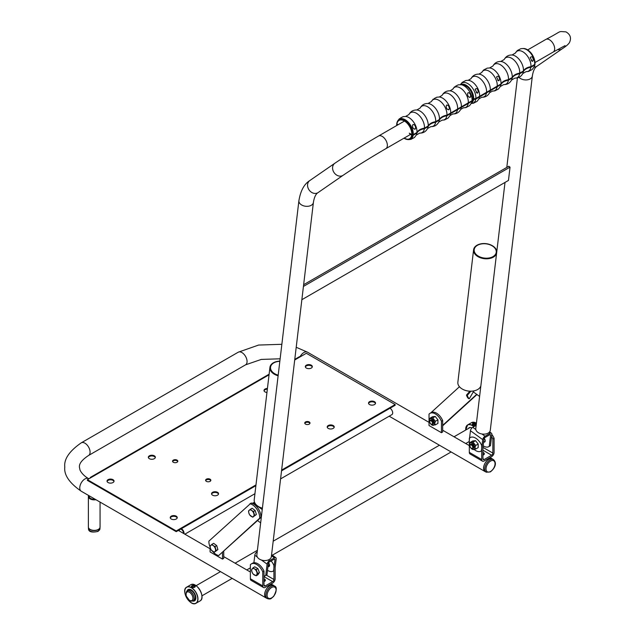 <?xml version="1.0" encoding="UTF-8"?>
<svg xmlns="http://www.w3.org/2000/svg" width="635" height="635" viewBox="0 0 635 635"><rect width="100%" height="100%" fill="white"/><g stroke="black" fill="none" stroke-linecap="round" stroke-linejoin="round"><path stroke-width="0.95" d="M273.868 585.645A7.302 4.215 120 0 0 273.439 585.327A7.302 4.215 120 0 0 267.811 587.28A7.302 4.215 120 0 0 264.62 594.63A7.302 4.215 120 0 0 266.136 597.972A7.302 4.215 120 0 0 266.621 598.194M485.561 471.789A7.302 4.215 -60 0 1 485.076 471.567A7.302 4.215 -60 0 1 485.076 463.137A7.302 4.215 -60 0 1 492.379 458.922A7.302 4.215 -60 0 1 492.808 459.24M389.993 408.242A3.794 2.191 60 0 1 392.478 411.591A3.794 2.191 60 0 1 391.898 414.631L280.583 478.901M181.38 528.685A3.794 2.191 60 0 1 184.047 533.717M178.721 530.638A3.794 2.191 60 0 1 178.697 530.233M180.618 529.13A2.921 1.683 60 0 1 181.38 529.399A2.921 1.683 60 0 1 183.42 533.352M179.348 531.003A2.921 1.683 60 0 1 179.467 529.796M294.775 359.378L299.283 356.783A3.794 2.191 60 0 1 300.466 356.664M89.98 478.187A3.794 2.191 60 0 1 90.67 477.218A3.794 2.191 60 0 1 91.853 477.107M294.703 359.989L306.34 353.274L395.16 404.551L395.16 405.265L281.543 470.86M255.889 485.672L176.22 531.67L87.4 480.393L87.4 479.679L269.049 374.801M395.16 404.551L281.63 470.09M255.976 484.902L176.22 530.955L176.22 531.67M176.22 530.955L87.4 479.679M309.237 424.109A2.627 1.516 0 0 0 310.007 423.029A2.627 1.516 0 0 0 307.38 421.513A2.627 1.516 0 0 0 304.744 423.029A2.627 1.516 0 0 0 306.372 424.434A2.627 1.516 0 0 0 309.237 424.109M267.43 388.453A3.508 2.024 0 0 0 264.009 390.477A3.508 2.024 0 0 0 266.954 392.478M333.192 428.395A3.508 2.024 0 0 0 334.224 426.966A3.508 2.024 0 0 0 330.716 424.942A3.508 2.024 0 0 0 327.208 426.966A3.508 2.024 0 0 0 329.374 428.839A3.508 2.024 0 0 0 333.192 428.395M374.507 404.551A3.508 2.024 0 0 0 375.531 403.114A3.508 2.024 0 0 0 372.023 401.09A3.508 2.024 0 0 0 368.522 403.114A3.508 2.024 0 0 0 370.681 404.987A3.508 2.024 0 0 0 374.507 404.551M311.301 368.054A3.508 2.024 0 0 0 312.325 366.625A3.508 2.024 0 0 0 308.824 364.601A3.508 2.024 0 0 0 305.316 366.625A3.508 2.024 0 0 0 307.483 368.498A3.508 2.024 0 0 0 311.301 368.054M177.046 462.264A2.627 1.516 0 0 0 177.816 461.193A2.627 1.516 0 0 0 175.189 459.676A2.627 1.516 0 0 0 172.553 461.193A2.627 1.516 0 0 0 174.18 462.597A2.627 1.516 0 0 0 177.046 462.264M210.09 481.346A2.627 1.516 0 0 0 210.86 480.274A2.627 1.516 0 0 0 208.232 478.75A2.627 1.516 0 0 0 205.605 480.274A2.627 1.516 0 0 0 207.224 481.671A2.627 1.516 0 0 0 210.09 481.346M154.321 458.684A3.508 2.024 0 0 0 155.353 457.256A3.508 2.024 0 0 0 151.844 455.231A3.508 2.024 0 0 0 148.344 457.256A3.508 2.024 0 0 0 150.503 459.129A3.508 2.024 0 0 0 154.321 458.684M217.527 495.181A3.508 2.024 0 0 0 218.551 493.744A3.508 2.024 0 0 0 215.051 491.72A3.508 2.024 0 0 0 211.542 493.744A3.508 2.024 0 0 0 213.709 495.617A3.508 2.024 0 0 0 217.527 495.181M176.22 519.025A3.508 2.024 0 0 0 177.244 517.596A3.508 2.024 0 0 0 173.736 515.572A3.508 2.024 0 0 0 170.236 517.596A3.508 2.024 0 0 0 172.395 519.47A3.508 2.024 0 0 0 176.22 519.025M113.014 482.536A3.508 2.024 0 0 0 114.038 481.108A3.508 2.024 0 0 0 110.538 479.084A3.508 2.024 0 0 0 107.029 481.108A3.508 2.024 0 0 0 109.196 482.973A3.508 2.024 0 0 0 113.014 482.536M304.824 423.386A2.627 1.516 180 0 1 306.665 422.283A2.627 1.516 180 0 1 309.237 422.672A2.627 1.516 180 0 1 309.928 423.386M264.065 390.835A3.508 2.024 180 0 1 267.343 389.168M327.263 427.323A3.508 2.024 180 0 1 329.668 425.752A3.508 2.024 180 0 1 333.192 426.252A3.508 2.024 180 0 1 334.169 427.323M368.578 403.471A3.508 2.024 180 0 1 370.975 401.899A3.508 2.024 180 0 1 374.507 402.399A3.508 2.024 180 0 1 375.476 403.471M305.372 366.982A3.508 2.024 180 0 1 307.777 365.411A3.508 2.024 180 0 1 311.301 365.911A3.508 2.024 180 0 1 312.269 366.982M172.633 461.55A2.627 1.516 180 0 1 174.474 460.446A2.627 1.516 180 0 1 177.046 460.835A2.627 1.516 180 0 1 177.744 461.55M205.677 480.631A2.627 1.516 180 0 1 207.526 479.528A2.627 1.516 180 0 1 210.09 479.917A2.627 1.516 180 0 1 210.788 480.631M148.399 457.613A3.508 2.024 180 0 1 150.797 456.041A3.508 2.024 180 0 1 154.321 456.541A3.508 2.024 180 0 1 155.297 457.613M211.598 494.101A3.508 2.024 180 0 1 214.003 492.53A3.508 2.024 180 0 1 217.527 493.03A3.508 2.024 180 0 1 218.496 494.101M170.291 517.954A3.508 2.024 180 0 1 172.688 516.382A3.508 2.024 180 0 1 176.22 516.882A3.508 2.024 180 0 1 177.189 517.954M107.085 481.465A3.508 2.024 180 0 1 109.49 479.893A3.508 2.024 180 0 1 113.014 480.393A3.508 2.024 180 0 1 113.982 481.465M100.06 502.094L100.06 527.018A5.842 3.373 180 0 1 98.354 529.399A5.842 3.373 180 0 1 90.091 529.399A5.842 3.373 180 0 1 88.376 527.018L88.376 496.491A5.842 3.373 0 0 0 90.091 498.872A5.842 3.373 0 0 0 95.941 499.713M88.638 495.498A5.842 3.373 0 0 0 88.376 496.491M89.043 495.729A5.255 3.032 0 0 0 90.503 498.396A5.255 3.032 0 0 0 95.123 499.245M88.789 495.586A5.548 3.207 0 0 0 90.297 498.515A5.548 3.207 0 0 0 95.369 499.388M89.352 495.911A4.969 2.865 0 0 0 89.249 496.491A4.969 2.865 0 0 0 90.607 498.459M98.242 529.463A5.548 3.207 180 0 1 98.147 529.519A5.548 3.207 180 0 1 90.297 529.519A5.548 3.207 180 0 1 90.194 529.463M187.912 590.534A5.842 3.373 60 0 1 188.373 590.169A5.842 3.373 60 0 1 191.294 590.455A5.842 3.373 60 0 1 195.112 595.606A5.842 3.373 60 0 1 194.215 600.289A5.842 3.373 60 0 1 193.667 600.504M250.373 578.771L262.763 585.922L262.763 571.881A10.517 6.072 60 0 0 251.309 563.943A10.517 6.072 60 0 0 250.373 564.721L250.373 578.771A3.508 2.024 120 0 0 251.095 580.374L263.485 587.534A3.508 2.024 120 0 0 265.24 587.359L272.677 583.065A3.508 2.024 120 0 0 275.153 578.771L275.153 567.539L276.185 558.887A2.921 1.46 126 0 0 275.828 557.72A2.921 1.46 126 0 0 274.383 557.871L269.423 560.729A2.921 1.46 126 0 0 267.097 564.134L265.755 575.405L266.994 574.691L268.335 563.42A1.167 0.579 126 0 1 269.264 562.054L274.225 559.197A1.167 0.579 126 0 1 274.804 559.133A1.167 0.579 126 0 1 274.939 559.602L273.606 570.873A10.517 6.072 -120 0 1 273.24 571.119A10.517 6.072 -120 0 1 267.518 570.309M271.153 560.967A10.517 6.072 -120 0 1 273.915 565.436L273.915 579.485A1.754 1.008 120 0 1 272.677 581.636L265.24 585.922A1.754 1.008 120 0 1 264.366 586.01A1.754 1.008 120 0 1 264.001 585.208L264.001 571.167L262.763 571.881M262.763 585.922A3.508 2.024 120 0 0 263.485 587.534M251.309 563.943L252.547 563.221A10.517 6.072 60 0 1 264.001 571.167M265.081 580.914A2.627 1.516 0 0 0 264.001 580.295M268.287 566.595A2.627 1.516 -120 0 0 269.034 566.499A2.627 1.516 -120 0 0 268.557 562.793A2.627 1.516 -120 0 1 269.034 566.499A2.627 1.516 -120 0 1 268.287 566.595M264.001 581.541A2.627 1.516 0 0 0 264.62 581.279A2.627 1.516 0 0 0 265.39 580.199A2.627 1.516 0 0 0 264.001 578.866M223.726 551.37L223.726 558.379L222.488 559.094L210.09 551.942L210.09 547.1M222.488 552.506L222.488 559.094M441.428 432.689L429.03 425.537L429.03 414.139A10.517 6.072 60 0 1 429.982 413.337A10.517 6.072 60 0 1 441.428 421.243L441.428 432.689L442.666 431.975L442.666 420.529L441.428 421.243M429.982 413.337L431.228 412.623A10.517 6.072 60 0 1 442.666 420.529M469.313 452.366L481.703 459.526L481.703 445.476A10.517 6.072 60 0 0 470.249 437.539A10.517 6.072 60 0 0 469.313 438.317L469.313 452.366A3.508 2.024 120 0 0 470.035 453.969L482.425 461.129A3.508 2.024 120 0 0 484.18 460.954L491.617 456.66A3.508 2.024 120 0 0 494.094 452.366L494.094 438.317L492.855 439.031L492.855 453.08A1.754 1.008 120 0 1 491.617 455.231L484.18 459.526A1.754 1.008 120 0 1 483.306 459.605A1.754 1.008 120 0 1 482.941 458.803L482.941 447.58L483.973 438.928A1.167 0.579 126 0 1 484.902 437.563L489.855 434.697A1.167 0.579 126 0 1 490.442 434.642A1.167 0.579 126 0 1 490.577 435.11L489.244 446.373L490.482 445.659L491.815 434.396A2.921 1.46 126 0 0 491.466 433.221A2.921 1.46 126 0 0 490.014 433.372L485.061 436.237A2.921 1.46 126 0 0 482.727 439.642L481.393 450.906A10.517 6.072 60 0 1 481.028 451.152A10.517 6.072 60 0 1 474.147 449.485M481.703 459.526A3.508 2.024 120 0 0 482.425 461.129M494.094 438.317A10.517 6.072 -120 0 0 491.815 434.443M484.021 454.517A2.627 1.516 0 0 0 482.941 453.89M492.855 439.031A10.517 6.072 -120 0 0 491.561 436.57M482.941 455.136A2.627 1.516 0 0 0 483.56 454.874A2.627 1.516 0 0 0 484.33 453.795A2.627 1.516 0 0 0 482.941 452.461M192.976 600.9L194.175 600.21A5.755 3.326 -120 0 0 194.175 593.566A5.755 3.326 -120 0 0 188.42 590.248L186.23 591.955L186.071 595.852L189.619 600.639L191.056 601.194L192.976 600.9A5.755 3.326 -120 0 0 192.976 594.257A5.755 3.326 -120 0 0 187.222 590.939M99.885 527.844A5.755 3.326 180 0 1 94.218 530.582A5.755 3.326 180 0 1 88.559 527.844M274.606 586.065L273.407 585.375A7.247 4.183 120 0 0 269.788 585.732A7.247 4.183 120 0 0 265.049 592.122A7.247 4.183 120 0 0 266.16 597.924L267.359 598.614C269.415 599.186 270.764 599.083 271.399 598.313L273.669 596.392C276.757 590.447 277.074 587.01 274.606 586.065A7.247 4.183 120 0 0 270.986 586.43A7.247 4.183 120 0 0 266.248 592.812A7.247 4.183 120 0 0 267.359 598.614M191.953 590.367A2.334 1.349 180 0 1 191.707 590.24A2.334 1.349 180 0 1 191.325 589.947A6.366 3.675 -120 0 0 188.198 589.669A6.366 3.675 -120 0 0 187.134 590.987M192.889 600.948A6.366 3.675 -120 0 0 194.564 600.694A6.366 3.675 -120 0 0 195.882 597.829M188.452 589.542A6.366 3.675 -120 0 0 187.635 590.701M193.389 600.662A6.366 3.675 -120 0 0 194.802 600.535M192.635 601.067A6.485 3.746 -120 0 0 195.882 597.876A6.485 3.746 -120 0 0 191.294 589.931A6.485 3.746 -120 0 0 186.912 591.145M195.302 586.51L194.739 585.637M189.968 589.431A5.985 3.461 -120 0 0 188.881 589.709A5.985 3.461 -120 0 0 188.293 590.217M194.135 600.337A5.985 3.461 -120 0 0 194.866 600.083A5.985 3.461 -120 0 0 195.651 599.281M195.104 586.843A1.889 1.087 180 0 1 192.31 587.335A1.889 1.087 180 0 1 192.024 585.653A1.889 1.087 180 0 1 194.699 585.653A1.889 1.087 180 0 1 195.104 586.843M192.024 586.526L192.54 585.811L193.881 585.708L194.699 586.327L194.183 587.05L192.842 587.145L192.024 586.526M192.54 586.915L192.54 585.811M193.881 587.065L193.881 585.708M493.546 459.661L492.347 458.97A7.247 4.183 120 0 0 485.1 463.153A7.247 4.183 120 0 0 485.1 471.519L486.299 472.21L490.363 471.892C493.705 469.384 497.848 463.844 493.546 459.661A7.247 4.183 120 0 0 486.299 463.844A7.247 4.183 120 0 0 486.299 472.21M472.329 424.331L472.892 425.037M468.709 428.323A5.985 3.461 -120 0 1 469.289 427.815A5.985 3.461 -120 0 1 471.956 427.934A6.104 3.524 -120 0 0 468.392 428.498M473.543 423.243A1.889 1.087 180 0 1 475.599 423.474A1.889 1.087 180 0 1 475.599 425.021A1.889 1.087 180 0 1 472.932 425.021A1.889 1.087 180 0 1 472.932 423.474A1.889 1.087 180 0 1 473.543 423.243M475.337 424.72L474.091 425.021L473.019 424.545L473.194 423.775L474.44 423.474L475.512 423.95L475.337 424.72M473.194 424.625L473.194 423.775M474.051 424.998L474.44 423.474M210.193 547.322A10.517 6.072 60 0 1 208.915 541.107L251.135 503.023A10.517 6.072 60 0 1 260.929 517.454L218.71 555.53A10.517 6.072 60 0 1 212.733 551.458M249.896 503.745A10.517 6.072 60 0 1 259.691 518.168L218.71 555.53M260.929 517.454L259.691 518.168M519.001 77.335A7.302 4.715 -173.2 0 0 519.93 78.153A7.302 4.715 -173.2 0 0 527.606 79.788A7.302 4.715 -173.2 0 0 532.352 76.025L490.291 430.252A7.302 4.715 -173.2 0 1 485.553 434.007A7.302 4.715 -173.2 0 1 477.877 432.371A7.302 4.715 -173.2 0 1 475.79 428.53L505.008 182.428M313.404 202.43L271.351 556.657A7.302 4.715 -173.2 0 1 263.549 560.483A7.302 4.715 -173.2 0 1 256.85 554.934L298.902 200.708C300.561 190.73 304.197 184.007 309.824 180.546A7.302 5.953 -124.7 0 0 309.078 189.944A7.302 5.953 -124.7 0 0 318.127 192.564C315.817 193.921 314.238 197.215 313.404 202.43A7.302 4.715 -173.2 0 1 305.602 206.256A7.302 4.715 -173.2 0 1 298.902 200.708M469.765 443.635A10.517 6.072 60 0 1 469.098 441.992L470.44 430.72L482.727 439.642M476.171 425.355L472.765 427.315A2.921 1.46 126 0 0 470.44 430.72M483.148 445.81A10.517 6.072 -120 0 0 488.879 446.619L490.117 445.905A10.517 6.072 -120 0 0 490.482 445.659M483.918 442.095A2.627 1.516 -120 0 0 484.672 442A2.627 1.516 -120 0 0 484.195 438.301M301.855 299.712L508.46 180.435L510.032 167.148L508.802 166.259L303.641 284.71M510.032 167.148L303.435 286.433M462.613 389.231A11.39 7.358 6.8 0 0 462.693 389.271A11.39 7.358 6.8 0 0 474.734 390.7A11.39 7.358 6.8 0 0 474.813 390.676M493.062 246.428A11.097 7.175 -173.2 0 1 496.237 252.27A11.097 7.175 -173.2 0 1 484.37 258.08A11.097 7.175 -173.2 0 1 474.194 249.65A11.097 7.175 -173.2 0 1 481.401 243.943A11.097 7.175 -173.2 0 1 493.062 246.428M493.268 246.309A11.39 7.358 -173.2 0 1 492.371 257.191A11.39 7.358 -173.2 0 1 475.75 254.381A11.39 7.358 -173.2 0 1 479.933 244.062A11.39 7.358 -173.2 0 1 491.974 245.491A11.39 7.358 -173.2 0 1 493.268 246.309M496.562 253.571A11.684 7.549 -173.2 0 1 483.513 258.572A11.684 7.549 -173.2 0 1 473.591 249.809L457.867 382.199A11.684 7.549 6.8 0 0 461.208 388.342A11.684 7.549 6.8 0 0 462.542 389.184A11.684 7.549 6.8 0 0 474.893 390.652A11.684 7.549 6.8 0 0 480.846 385.961M492.046 245.531A11.684 7.549 -173.2 0 1 492.117 245.57A11.684 7.549 -173.2 0 1 493.451 246.412A11.684 7.549 -173.2 0 1 496.808 251.523M473.591 249.809A11.684 7.549 -173.2 0 1 479.766 244.102A11.684 7.549 -173.2 0 1 479.846 244.078M258.961 506.809A11.39 7.358 6.8 0 0 259.032 506.849A11.39 7.358 6.8 0 0 262.398 508.198M278.193 375.166A11.097 7.175 -173.2 0 1 270.542 367.236A11.097 7.175 -173.2 0 1 279.837 361.307M278.17 375.364A11.39 7.358 -173.2 0 1 270.264 368.435A11.39 7.358 -173.2 0 1 276.273 361.64A11.39 7.358 -173.2 0 1 279.86 361.117M278.122 375.777A11.684 7.549 -173.2 0 1 269.931 367.387L254.214 499.777A11.684 7.549 6.8 0 0 257.556 505.92A11.684 7.549 6.8 0 0 258.889 506.77A11.684 7.549 6.8 0 0 262.406 508.167M269.931 367.387A11.684 7.549 -173.2 0 1 276.114 361.68A11.684 7.549 -173.2 0 1 276.193 361.664M473.321 391.882L479.6 396.438M253.905 562.769L254.802 555.22L257.326 557.054M257.231 551.759L257.127 551.815A2.921 1.46 126 0 0 254.802 555.22M265.755 575.405A10.517 6.072 60 0 1 265.39 575.643A10.517 6.072 60 0 1 264.001 576.104M266.994 574.691A10.517 6.072 60 0 1 266.629 574.929L265.39 575.643M262.239 509.564L253.563 503.269L254.691 502.618M254.667 502.555A10.517 6.072 -120 0 0 252.809 503.047L252.278 503.357M253.563 503.269A10.517 6.072 -120 0 0 252.412 503.412M257.516 520.565L260.66 522.843M397.661 121.094A11.493 6.636 60 0 1 397.693 121.007A11.493 6.636 60 0 1 407.17 121.206A11.493 6.636 60 0 1 413.218 134.636L411.758 134.652L409.257 133.175L411.678 135.271L413.139 135.263A11.493 6.636 60 0 1 408.416 139.589A11.493 6.636 60 0 1 408.329 139.581M398.089 124.738L396.923 123.889A10.581 6.112 60 0 1 405.257 121.563A10.581 6.112 60 0 1 411.758 134.652M400.526 117.975L403.154 116.665L400.526 117.975M415.425 128.786C413.631 129.413 412.655 128.31 412.488 125.484L413.028 124.468C414.742 124.65 415.592 125.889 415.584 128.183L415.425 128.786M413.218 134.636L416.957 132.477C418.267 130.175 420.767 128.738 424.45 128.151L428.188 125.992C429.498 123.69 431.998 122.253 435.681 121.666L439.428 119.507C440.738 117.205 443.23 115.768 446.913 115.181L472.035 100.679L472.94 98.846M434.189 98.536L436.848 97.211L434.189 98.536M449.104 109.363C447.318 109.934 446.341 108.823 446.183 106.029L446.722 105.013C448.437 105.196 449.286 106.434 449.278 108.728L449.104 109.363M455.573 86.193L458.232 84.868L455.573 86.193M470.487 97.02C468.693 97.592 467.725 96.48 467.566 93.686L468.106 92.67C469.821 92.853 470.67 94.091 470.654 96.385L470.487 97.02M396.819 125.468A10.581 6.112 60 0 1 396.851 124.508L397.573 125.031M410.837 139.382L414.48 137.485M472.861 99.465L471.964 101.298L446.842 115.808C443.159 116.388 440.666 117.824 439.349 120.126L435.61 122.293C431.927 122.873 429.435 124.309 428.117 126.611L424.37 128.778C420.695 129.357 418.203 130.794 416.885 133.096L413.139 135.263M444.532 119.928L448.175 118.031L449.993 115.586L452.803 113.959A11.493 6.636 60 0 0 457.525 109.633M465.915 107.585L469.551 105.688L471.765 102.672A10.62 6.136 60 0 0 472.956 99.933M410.393 133.667L409.877 133.961M534.781 64.198L534.599 65.135L530.852 67.294C527.177 67.881 524.685 69.318 523.367 71.62L519.62 73.779C515.945 74.366 513.445 75.803 512.135 78.105L508.389 80.264C504.714 80.851 502.214 82.288 500.904 84.59L475.782 99.1L473.567 99.576A10.62 6.136 -120 0 1 471.472 103.068M528.55 71.422L532.193 69.517M494.856 90.876L498.491 88.979L500.309 86.535A11.493 6.636 -120 0 0 500.904 84.59M473.472 103.219L477.115 101.322L478.933 98.877A11.493 6.636 -120 0 0 479.52 96.933M460.843 84.669A10.62 6.136 -120 0 1 469.336 87.844A10.62 6.136 -120 0 1 473.639 98.957L475.853 98.473L500.975 83.971C502.285 81.669 504.777 80.232 508.46 79.645L512.207 77.486C513.517 75.184 516.017 73.747 519.7 73.16L523.438 71.001C524.748 68.699 527.248 67.262 530.931 66.675L534.67 64.516L534.853 63.579M532.217 61.349L530.201 57.523C531.884 56.007 532.916 56.904 533.297 60.222L532.217 61.349M517.319 50.546L520.867 48.704L517.319 50.546M498.554 80.812L496.506 76.978C498.189 75.462 499.213 76.359 499.594 79.677L498.554 80.812M483.64 69.993L487.172 68.159L483.64 69.993M477.171 93.154L475.123 89.321C476.806 87.805 477.837 88.702 478.219 92.019L477.171 93.154M462.256 82.336L465.788 80.502L462.256 82.336M213.662 543.33L211.963 544.314L213.257 545.592A3.794 2.191 -120 0 0 210.764 545.306A3.794 2.191 -120 0 0 210.383 548.156A3.794 2.191 -120 0 0 212.495 551.291A3.794 2.191 -120 0 0 214.987 551.577A3.794 2.191 -120 0 0 215.368 548.727A3.794 2.191 -120 0 0 213.257 545.592L215.027 546.592L216.186 550.585L214.265 552.291L217.884 549.6L216.733 545.616L213.662 543.33L211.963 544.314L210.042 546.021L210.383 548.156L211.201 550.013L214.265 552.291M216.733 545.616L215.027 546.592L216.733 545.616M217.884 549.6L216.186 550.585L217.884 549.6M252.143 508.246L250.436 509.23L251.73 510.508A3.794 2.191 -120 0 0 249.237 510.222A3.794 2.191 -120 0 0 248.856 513.072A3.794 2.191 -120 0 0 250.968 516.207A3.794 2.191 -120 0 0 253.46 516.493A3.794 2.191 -120 0 0 253.841 513.644A3.794 2.191 -120 0 0 251.73 510.508L253.508 511.516L254.659 515.501L252.746 517.207L256.365 514.517L255.206 510.532L252.143 508.246L250.436 509.23L248.523 510.945L248.856 513.072L249.674 514.929L252.746 517.207M255.206 510.532L253.508 511.516L255.206 510.532M256.365 514.517L254.659 515.501L256.365 514.517M254.77 566.809L253.063 567.793L254.373 568.825A3.794 2.191 -120 0 0 252.047 569.031A3.794 2.191 -120 0 0 252.047 572.135A3.794 2.191 -120 0 0 254.373 575.024A3.794 2.191 -120 0 0 256.699 574.818A3.794 2.191 -120 0 0 256.699 571.722A3.794 2.191 -120 0 0 254.373 568.825L256.167 569.579L257.715 573.58L256.167 575.786L257.866 574.802L259.421 572.595L257.866 568.603L254.77 566.809L253.063 567.793L251.516 570L252.047 572.135L253.063 573.992L256.167 575.786M257.866 568.603L256.167 569.579L257.866 568.603M259.421 572.595L257.715 573.58L259.421 572.595M269.55 565.634A2.334 1.349 60 0 1 268.176 564.737M459.446 386.731L430.744 412.901M442.666 425.799L476.964 394.526M442.666 425.379L476.71 394.343M431.308 420.989A1.945 1.119 60 0 1 432.483 423.347A1.945 1.119 60 0 1 431.109 424.029A1.945 1.119 60 0 1 429.736 421.648A1.945 1.119 60 0 1 431.308 420.989M429.744 421.497A2.334 1.349 60 0 1 429.736 421.33A2.334 1.349 60 0 1 430.22 420.259A2.334 1.349 60 0 1 431.625 420.529A2.334 1.349 60 0 1 432.959 422.585A2.334 1.349 60 0 1 432.562 424.307A2.334 1.349 60 0 1 431.395 424.188A2.334 1.349 60 0 1 431.244 424.101M471.376 445.056A1.945 1.119 60 0 1 472.75 447.437A1.945 1.119 60 0 1 471.376 448.231A1.945 1.119 60 0 1 470.003 445.849A1.945 1.119 60 0 1 471.376 445.056M470.011 445.699A2.334 1.349 60 0 1 470.003 445.524A2.334 1.349 60 0 1 470.487 444.46A2.334 1.349 60 0 1 471.654 444.571A2.334 1.349 60 0 1 473.178 446.635A2.334 1.349 60 0 1 472.821 448.508A2.334 1.349 60 0 1 471.654 448.389A2.334 1.349 60 0 1 471.511 448.294M432.713 425.101L435.396 424.863L437.928 423.402L437.928 419.822L435.245 416.481L432.562 416.719L430.03 418.179L429.458 419.544A3.707 2.143 60 0 1 432.371 419.235A3.707 2.143 60 0 1 434.562 423.481A3.707 2.143 60 0 1 432.792 425.323A3.707 2.143 60 0 1 430.086 423.037A3.707 2.143 60 0 1 429.458 419.544M437.928 419.822L435.396 421.283L434.729 423.458L435.396 424.863M435.396 421.283L432.713 417.941L435.245 416.481M432.713 417.941L430.03 418.179M430.22 420.259L430.768 419.941A2.334 1.349 60 0 1 431.935 420.06A2.334 1.349 60 0 1 433.594 422.918A2.334 1.349 60 0 1 432.8 424.093M472.972 449.302L475.663 449.056L478.195 447.596L478.195 444.016L475.504 440.674L472.821 440.92L470.289 442.381L469.725 443.746A3.707 2.143 60 0 1 472.638 443.428A3.707 2.143 60 0 1 474.821 447.683A3.707 2.143 60 0 1 473.059 449.524A3.707 2.143 60 0 1 470.344 447.238A3.707 2.143 60 0 1 469.725 443.746M478.195 444.016L475.663 445.476L474.988 447.659L475.663 449.056M475.663 445.476L472.972 442.143L475.504 440.674M472.972 442.143L470.289 442.381M470.789 444.357A2.334 1.349 60 0 1 472.202 444.254A2.334 1.349 60 0 1 473.853 447.119A2.334 1.349 60 0 1 473.067 448.294M469.852 391.208L466.487 395.105A10.382 7.175 107.4 0 0 468.416 398.478L469.328 398.709L473.893 390.898M470.868 391.224L467.296 395.351A10.382 7.175 107.4 0 0 469.217 398.732M466.487 395.105L467.296 395.351M88.924 478.798L88.575 478.599A7.302 4.215 120 0 0 82.947 480.552A7.302 4.215 120 0 0 79.764 487.902A7.302 4.215 120 0 0 81.272 491.244L266.136 597.972M88.575 478.599C87.717 478.226 82.328 475.012 80.01 470.043L79.391 467.058C79.565 466.177 78.264 462.288 88.575 455.47A7.302 4.215 -120 0 0 88.575 447.04A7.302 4.215 -120 0 0 81.272 442.825C69.342 451.104 63.849 459.176 64.786 467.035C63.849 474.893 69.342 482.965 81.272 491.244M88.575 455.47L245.554 364.839A7.302 4.215 -120 0 0 245.554 356.41A7.302 4.215 -120 0 0 238.252 352.195L81.272 442.825M300.101 356.608A7.302 4.215 -60 0 1 307.515 352.195L296.212 347.281M266.327 575.104L273.915 579.485M264.001 576.628L272.677 581.636M264.001 585.208L265.24 585.922M482.965 447.373L492.855 453.08M482.941 450.223L491.617 455.231M482.941 458.803L484.18 459.526M186.293 595.955A4.882 2.818 -120 0 0 192.214 600.281A4.882 2.818 -120 0 0 189.928 592.59A4.882 2.818 -120 0 0 186.293 595.955M99.973 527.598L99.973 528.637A5.755 3.326 180 0 1 94.218 531.963A5.755 3.326 180 0 1 88.463 528.637L88.463 527.598M271.605 587.502A6.366 3.675 120 0 0 267.7 597.551A6.366 3.675 120 0 0 275.503 593.05A6.366 3.675 120 0 0 271.605 587.502M197.802 598.988A9.2 5.31 -120 0 0 188.047 586.843A9.2 5.31 -120 0 0 188.047 599.853A9.2 5.31 -120 0 0 197.802 598.988M191.341 602.766A9.319 5.382 -120 0 0 196.04 603.25C190.238 607.227 180.372 590.145 186.722 587.113L190.683 584.819A9.319 5.382 60 0 1 197.866 587.319A9.319 5.382 60 0 1 201.93 596.694A9.319 5.382 60 0 1 200.001 600.964L196.04 603.25A9.319 5.382 -120 0 0 197.969 598.988A9.319 5.382 -120 0 0 193.897 589.605A9.319 5.382 -120 0 0 186.722 587.113A9.319 5.382 -120 0 0 184.793 591.423M195.389 585.303A9.2 5.31 60 0 1 201.93 596.646M490.545 471.495A6.366 3.675 120 0 0 494.443 461.447A6.366 3.675 120 0 0 486.64 465.947A6.366 3.675 120 0 0 490.545 471.495M476.29 423.124A9.2 5.31 60 0 1 476.425 423.204A9.319 5.382 60 0 0 471.591 422.64L476.425 423.164M473.972 426.617A9.319 5.382 -120 0 0 467.622 424.934A9.319 5.382 -120 0 0 465.693 429.197A9.319 5.382 -120 0 0 465.693 429.244M473.821 426.704A9.2 5.31 -120 0 0 465.725 430.038M532.352 76.025C533.186 70.81 534.757 67.516 537.067 66.159A7.302 5.953 -124.7 0 1 534.027 67.048M537.067 66.159L562.094 48.863A7.302 5.953 -124.7 0 1 557.593 49.546M562.094 48.863C565.975 46.363 568.428 44.275 569.452 42.585C571.579 38.076 570.413 34.504 565.96 31.861C556.816 31.456 563.697 30.266 545.854 39.426A7.302 4.215 60 0 1 553.156 43.64A7.302 4.215 60 0 1 553.156 52.07L565.071 45.625M309.824 180.546L334.851 163.251A7.302 5.953 -124.7 0 0 334.105 172.649A7.302 5.953 -124.7 0 0 343.154 175.268C355.036 167.227 369.268 158.353 385.85 148.661A7.302 4.215 -120 0 0 385.85 140.232A7.302 4.215 -120 0 0 378.547 136.017L404.479 121.047M489.95 434.65L490.577 435.11M472.765 427.315L475.837 429.546M481.989 434.007L485.061 436.237M488.926 432.578L490.014 433.372M274.312 559.149L274.939 559.602M261.406 560.006L267.097 564.134M268.335 559.935L269.423 560.729M271.462 555.752L274.383 557.871M472.472 94.845A10.057 5.81 -120 0 0 468.463 87.916M412.385 134.779A11.12 6.421 -120 0 0 406.797 122.023A11.12 6.421 -120 0 0 397.605 121.174A11.12 6.421 -120 0 0 396.796 123.468M403.106 116.665L405.574 116.467A11.493 6.636 60 0 1 416.957 132.477M405.574 116.467L408.932 114.522A11.493 6.636 60 0 1 418.401 114.721A11.493 6.636 60 0 1 424.45 128.151M408.932 114.522C410.623 111.403 413.25 109.887 416.806 109.982A11.493 6.636 60 0 1 428.188 125.992M416.806 109.982L420.164 108.037A11.493 6.636 60 0 1 429.633 108.236A11.493 6.636 60 0 1 435.681 121.666M420.164 108.037C421.854 104.918 424.482 103.402 428.038 103.497A11.493 6.636 60 0 1 439.428 119.507M428.038 103.497L431.395 101.552A11.493 6.636 60 0 1 440.873 101.751A11.493 6.636 60 0 1 446.913 115.181M436.801 97.211L439.269 97.012A11.493 6.636 60 0 1 450.659 113.022M439.269 97.012L442.079 95.385A11.493 6.636 60 0 1 451.556 95.583A11.493 6.636 60 0 1 457.605 109.014M442.079 95.385C443.778 92.258 446.405 90.741 449.961 90.837A11.493 6.636 60 0 1 461.343 106.855M449.961 90.837L452.771 89.21A11.493 6.636 60 0 1 462.248 89.408A11.493 6.636 60 0 1 468.289 102.838M458.184 84.868L460.645 84.669A11.493 6.636 60 0 1 472.035 100.679M460.645 84.669L461.335 84.606A10.62 6.136 60 0 1 469.36 88.948A10.62 6.136 60 0 1 473.027 99.314M411.678 135.271A10.581 6.112 60 0 1 404.122 138.112M396.708 124.341A11.12 6.421 -120 0 0 396.708 125.532M404.011 138.176A11.12 6.421 -120 0 0 408.234 139.581A11.12 6.421 -120 0 0 412.313 135.398M416.885 133.096A11.493 6.636 60 0 1 416.298 135.041L419.656 133.104A11.493 6.636 60 0 0 424.37 128.778M428.117 126.611A11.493 6.636 60 0 1 427.53 128.556C425.831 131.675 423.204 133.191 419.656 133.104M435.61 122.293A11.493 6.636 60 0 1 430.887 126.619L427.53 128.556M439.349 120.126A11.493 6.636 60 0 1 438.761 122.071C437.063 125.19 434.435 126.706 430.887 126.619M446.842 115.808A11.493 6.636 60 0 1 442.119 120.134L438.761 122.071M450.58 113.641A11.493 6.636 60 0 1 449.993 115.586M461.272 107.474A11.493 6.636 60 0 1 460.685 109.41C458.986 112.538 456.359 114.054 452.803 113.959M468.217 103.457A11.493 6.636 60 0 1 463.494 107.783L460.685 109.41M471.964 101.298A11.493 6.636 60 0 1 471.368 103.243M414.941 129.286A1.445 0.937 6.8 0 0 413.615 128.738M448.635 109.831A1.445 0.937 6.8 0 0 447.318 109.284M470.011 97.488A1.445 0.937 6.8 0 0 468.693 96.941M534.908 64.619A11.12 6.421 60 0 1 534.098 66.913A11.12 6.421 60 0 1 534.051 67M534.948 64.516L534.011 67.08A11.493 6.636 -120 0 0 534.599 65.135M528.598 71.422L526.129 71.62A11.493 6.636 -120 0 0 530.852 67.294M526.129 71.62L522.78 73.565A11.493 6.636 -120 0 0 523.367 71.62M522.78 73.565C521.081 76.684 518.454 78.2 514.898 78.105A11.493 6.636 -120 0 0 519.62 73.779M514.898 78.105L511.54 80.05A11.493 6.636 -120 0 0 512.135 78.105M511.54 80.05C509.849 83.169 507.222 84.685 503.666 84.598A11.493 6.636 -120 0 0 508.389 80.264M494.903 90.876L492.435 91.083A11.493 6.636 -120 0 0 497.157 86.749M492.435 91.083L489.625 92.702A11.493 6.636 -120 0 0 490.212 90.765M489.625 92.702C487.926 95.829 485.299 97.346 481.743 97.25A11.493 6.636 -120 0 0 486.466 92.924M471.273 103.434A11.493 6.636 -120 0 0 475.782 99.1M523.375 48.506A11.12 6.421 60 0 1 523.47 48.506A11.12 6.421 60 0 1 531.511 53.61A11.12 6.421 60 0 1 534.98 64M534.67 64.516A11.493 6.636 -120 0 0 523.288 48.506L523.47 48.506C530.408 50.181 534.257 55.309 535.027 63.873M530.931 66.675A11.493 6.636 -120 0 0 524.883 53.245A11.493 6.636 -120 0 0 515.406 53.046L512.056 54.991A11.493 6.636 -120 0 1 523.438 71.001M519.7 73.16A11.493 6.636 -120 0 0 513.651 59.73A11.493 6.636 -120 0 0 504.174 59.531C505.873 56.412 508.5 54.896 512.056 54.991M512.207 77.486A11.493 6.636 -120 0 0 500.817 61.476L504.174 59.531M508.46 79.645A11.493 6.636 -120 0 0 502.42 66.215A11.493 6.636 -120 0 0 492.943 66.016C494.641 62.897 497.268 61.381 500.817 61.476M500.975 83.971A11.493 6.636 -120 0 0 489.585 67.961L492.943 66.016M497.229 86.13A11.493 6.636 -120 0 0 491.188 72.7A11.493 6.636 -120 0 0 481.711 72.501L478.901 74.128A11.493 6.636 -120 0 1 490.283 90.146M486.545 92.305A11.493 6.636 -120 0 0 480.497 78.875A11.493 6.636 -120 0 0 471.019 78.677C472.718 75.549 475.345 74.033 478.901 74.128M479.6 96.314A11.493 6.636 -120 0 0 468.209 80.304L471.019 78.677M475.853 98.473A11.493 6.636 -120 0 0 469.924 85.146A11.493 6.636 -120 0 0 460.431 84.653M532.654 61.325A1.445 0.937 6.8 0 0 531.328 60.777M498.951 80.78A1.445 0.937 6.8 0 0 497.634 80.232M477.576 93.123A1.445 0.937 6.8 0 0 476.258 92.575M258.731 570.817A3.342 1.929 -120 0 0 258.469 570.143M466.511 394.97L467.312 395.224M178.356 530.431L210.09 548.751M223.726 556.625L250.373 572.008M271.097 583.978L273.439 585.327M245.554 364.839L261.287 359.418L280.138 358.799M238.252 352.195L258.588 345.059L281.861 344.297M492.379 458.922L490.037 457.573M469.313 445.603L442.666 430.22M429.03 422.354L307.515 352.195M485.076 471.567L389.176 416.203M184.841 534.178L254.937 493.705M90.67 477.218L269.121 374.19M194.215 600.289L195.453 599.575M201.93 595.836L232.18 578.374M246.785 569.936L250.373 567.865M272.344 555.181L451.12 451.969M465.725 443.532L469.154 441.555M188.373 590.169L189.611 589.455M196.088 585.716L220.496 571.627M235.101 563.189L257.397 550.315M273.185 541.203L439.436 445.222M454.041 436.785L470.019 427.561M99.973 528.637L98.06 531.416C91.726 532.773 88.527 531.852 88.463 528.637M190.683 584.819C196.485 580.842 206.351 597.924 200.001 600.964M465.693 430.062L467.622 424.934L471.591 422.64M517.422 77.899L506.793 167.426M385.85 148.661L410.512 134.422M535.043 62.532L553.156 52.07M527.741 49.879L545.854 39.426M343.154 175.268L318.127 192.564M334.851 163.251C347.139 154.932 361.704 145.859 378.547 136.017M489.609 431.871L491.466 433.221M271.589 554.641L275.828 557.72M396.756 123.571L397.693 121.007L399.518 118.562M433.213 99.116L431.395 101.552M454.589 86.773L452.771 89.21M461.335 84.606C468.233 85.527 472.154 90.376 473.107 99.147M403.963 138.208L408.234 139.581L410.885 139.382M414.472 137.485L416.298 135.041M444.587 119.928L442.119 120.134M465.963 107.585L463.494 107.783M396.677 124.214L396.661 125.555M473.027 99.782L471.765 102.672M415.004 129.262L413.583 128.699M448.699 109.807L447.278 109.244M470.083 97.457L468.654 96.901M532.186 69.525L534.011 67.08M503.666 84.598L500.309 86.535M481.743 97.25L478.933 98.877M473.519 103.219L471.059 103.426M520.819 48.704L523.288 48.506M517.231 50.609L515.406 53.046M487.124 68.159L489.585 67.961M483.529 70.064L481.711 72.501M465.741 80.502L468.209 80.304M462.153 82.407L460.335 84.844M532.717 61.301L531.297 60.738M499.023 80.756L497.594 80.193M477.639 93.099L476.218 92.535M217.345 547.743L217.17 547.132M255.826 512.659L255.643 512.048M269.486 565.896L267.93 566.801M258.778 570.952L258.421 570.016M472.821 448.508L473.369 448.191M483.568 442.301L485.124 441.404M470.487 444.46L471.035 444.143M468.439 398.502L469.249 398.756"/></g></svg>

